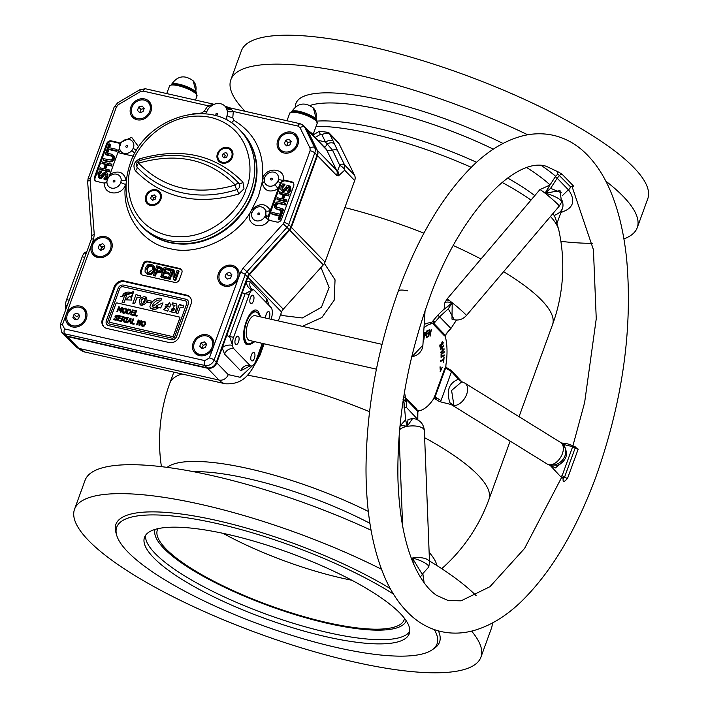 <?xml version="1.0" encoding="UTF-8"?>
<svg xmlns="http://www.w3.org/2000/svg" width="708" height="708" viewBox="0 0 708 708"><rect width="100%" height="100%" fill="white"/><g stroke="black" fill="none" stroke-linecap="round" stroke-linejoin="round"><path stroke-width="1.06" d="M248.968 468.723A145.175 36.126 20 0 1 368.328 511.441A145.175 36.126 -160 0 0 181.806 462.209A145.175 36.126 -160 0 0 167.15 467.369A145.175 36.126 20 0 1 248.968 468.723M429.128 552.346A145.175 36.126 20 0 1 436.889 565.55A145.175 36.126 -160 0 0 429.128 552.346M370.948 133.582A145.175 36.126 20 0 1 471.236 167.318A145.175 36.126 -160 0 0 316.104 126.281A145.175 36.126 20 0 1 370.948 133.582M501.954 182.345A145.175 36.126 20 0 1 531.018 200.072A145.175 36.126 -160 0 0 501.954 182.345M552.948 213.55A139.343 34.674 -160 0 1 555.975 219.861L558.621 229.374A145.175 36.126 -160 0 0 550.452 216.489A145.175 36.126 20 0 1 558.824 230.189A169.805 169.805 0 0 1 552.532 324.671L519.044 416.685M148.999 265.491A95.394 82.243 -44.1 0 0 149.37 266.332M154.256 275.394A95.394 82.243 -44.1 0 0 154.565 275.872M236.41 269.323A54.056 46.604 -44.1 0 0 237.649 269.013A54.056 46.604 135.9 0 1 236.41 269.323M282.342 213.002A54.056 46.604 -44.1 0 0 282.324 211.471A54.056 46.604 135.9 0 1 282.342 213.002M265.916 215.338A30.913 26.647 135.9 0 1 266.606 218.48M302.369 326.344L321.883 317.52L334.167 300.236L335.052 279.837L324.388 263.438M321.45 268.677L329.131 287.528L321.441 307.29L302.316 317.981L282.324 315.538L280.642 314.52M157.928 528.672A131.334 32.674 -160 0 0 157.388 529.858A131.334 32.674 -160 0 0 165.778 548.709A131.334 32.674 -160 0 0 298.758 615.128A131.334 32.674 -160 0 0 404.206 619.695A131.334 32.674 -160 0 0 404.551 618.438M434.261 629.58A170.442 42.409 20 0 1 431.942 649.971A170.442 42.409 20 0 1 286.085 633.527A170.442 42.409 20 0 1 127.714 551.815A170.442 42.409 20 0 1 116.678 535.221A170.442 42.409 20 0 1 210.719 522.159A170.442 42.409 20 0 1 393.427 594.03M116.678 535.221L115.873 532.389A172.194 42.843 20 0 1 207.541 518.495A172.194 42.843 20 0 1 390.285 588.587M400.17 613.402A140.865 35.055 20 0 1 409.259 633.713A140.865 35.055 20 0 1 296.263 628.846A140.865 35.055 20 0 1 153.592 557.665A140.865 35.055 20 0 1 144.503 537.354A140.865 35.055 20 0 1 257.5 542.213A140.865 35.055 20 0 1 400.17 613.402M471.599 631.111A216.232 53.808 20 0 1 480.918 657.174A216.232 53.808 20 0 1 307.476 649.705A216.232 53.808 20 0 1 88.482 540.434A216.232 53.808 20 0 1 74.535 509.264A216.232 53.808 20 0 1 381.515 569.276M74.535 509.264L85.066 480.316A216.232 53.808 20 0 1 371.063 530.204M429.464 560.94A216.232 53.808 20 0 1 476.112 595.649M492.281 623.075A216.232 53.808 20 0 1 491.449 628.235L480.918 657.174M438.394 630.872A172.194 42.843 20 0 1 434.376 648.316L431.942 649.971M623.907 238.897A216.232 53.808 -160 0 0 637.235 227.684L647.776 198.736A216.232 53.808 -160 0 0 633.819 167.566A216.232 53.808 -160 0 0 414.826 58.295A216.232 53.808 -160 0 0 241.384 50.826L230.852 79.765A216.232 53.808 -160 0 0 244.8 110.944A216.232 53.808 -160 0 0 245.154 111.306M560.886 241.348A216.232 53.808 -160 0 0 592.392 243.304M637.235 227.684A216.232 53.808 -160 0 0 623.288 196.505A216.232 53.808 -160 0 0 605.774 181.089M527.726 134.794A216.232 53.808 -160 0 0 230.852 79.765M145.538 535.345A140.865 35.055 -160 0 0 155.123 553.461A140.865 35.055 -160 0 0 293.581 623.367A140.865 35.055 -160 0 0 409.746 631.509M155.061 529.416A133.67 33.258 -160 0 0 163.805 548.328A133.67 33.258 -160 0 0 298.475 615.668A133.67 33.258 -160 0 0 406.268 620.854M369.912 523.309A139.343 34.674 -160 0 0 193.364 471.661M534.797 195.62A139.343 34.674 -160 0 0 507.548 178M476.546 162.3A139.343 34.674 -160 0 0 316.972 121.103M549.948 184.815A139.343 34.674 -160 0 0 526.92 167.699M493.334 149.176A139.343 34.674 -160 0 0 309.998 105.492M555.683 176.31A146.972 36.568 -160 0 0 541.531 165.637M502.999 143.45A146.972 36.568 -160 0 0 364.213 96.589A146.972 36.568 -160 0 0 295.369 106.961M555.019 215.099A139.343 34.674 -160 0 0 562.037 200.453M560.904 212.586L564.311 211.134A146.972 36.568 -160 0 0 568.559 189.859M143.184 227.693A68.685 59.215 -44.1 0 0 252.853 193.727A68.685 59.215 -44.1 0 0 241.853 132.122M264.394 181.425A3.814 1.54 -2.5 0 1 262.057 182.54L258.509 196.089L250.296 212.48C234.879 238.817 196.16 256.137 169.699 248.526C142.149 243.933 120.953 213.073 125.599 184.292L126.051 183.717M126.254 180.752L126.599 177.805M119.749 143.591A3.814 3.292 -44.1 0 0 118.643 143.087L111.961 141.582A3.814 3.292 -44.1 0 0 107.359 144.299L95.138 177.867L94.465 177.177A3.814 3.292 -44.1 0 0 96.545 181.398L103.218 182.912A3.814 3.292 -44.1 0 0 104.766 182.903A3.814 1.336 -173.5 0 0 106.926 182.381M120.856 182.319L121.201 179.797A7.629 6.576 -44.1 0 0 119.546 175.832A7.629 6.576 -44.1 0 0 110.457 175.602A7.629 6.576 -44.1 0 0 106.97 181.39A7.629 6.576 -44.1 0 0 108.581 186.452A7.629 6.576 -44.1 0 0 120.741 182.655A7.629 6.576 -44.1 0 0 120.856 182.319A3.814 1.027 -162.6 0 0 125.599 184.292L125.422 184.797C121.714 196.78 102.748 195.045 104.766 182.903L106.943 181.629M133.254 148.264A7.629 6.576 -44.1 0 0 133.378 147.928A7.629 6.576 -44.1 0 0 132.184 141.104A7.629 6.576 -44.1 0 0 120.847 143.246A7.629 6.576 -44.1 0 0 119.918 149.609A7.629 6.576 -44.1 0 0 121.218 151.724A7.629 6.576 -44.1 0 0 131.847 150.538L133.254 148.264A3.814 0.867 -157.5 0 0 136.679 150.176M277.766 140.299A11.452 9.868 -44.1 0 0 279.554 150.53A11.452 9.868 -44.1 0 0 297.803 144.83A11.452 9.868 -44.1 0 0 296.006 134.6A11.452 9.868 -44.1 0 0 277.766 140.299M279.501 148.415A11.452 9.868 -44.1 0 0 280.793 151.583M295.086 135.485A10.178 8.77 135.9 0 1 296.687 144.582A10.178 8.77 135.9 0 1 280.474 149.645A10.178 8.77 135.9 0 1 278.872 140.556A10.178 8.77 135.9 0 1 295.086 135.485L297.333 137.803A10.178 8.77 135.9 0 1 298.298 139.034M130.821 107.085A11.452 9.868 -44.1 0 0 132.617 117.316A11.452 9.868 -44.1 0 0 150.857 111.616A11.452 9.868 -44.1 0 0 149.061 101.386A11.452 9.868 -44.1 0 0 130.821 107.085M132.564 115.2A11.452 9.868 -44.1 0 0 133.847 118.369M218.445 273.483A11.452 9.868 -44.1 0 0 220.241 283.713A11.452 9.868 -44.1 0 0 238.481 278.014A11.452 9.868 -44.1 0 0 236.684 267.783A11.452 9.868 -44.1 0 0 218.445 273.483M220.188 281.598A11.452 9.868 -44.1 0 0 221.471 284.766M259.615 214.046A0.956 0.823 135.9 0 1 257.942 213.666A0.956 0.823 135.9 0 1 259.615 214.046M91.359 239.224L60.224 324.76A3.814 0.947 -160 0 1 62.463 324.671L66.26 314.255A11.452 9.868 -44.1 0 0 68.056 324.485A11.452 9.868 -44.1 0 0 86.296 318.786A11.452 9.868 -44.1 0 0 84.5 308.555A11.452 9.868 -44.1 0 0 66.26 314.255L91.544 244.8A11.452 9.868 -44.1 0 0 93.341 255.022A11.452 9.868 -44.1 0 0 111.581 249.322A11.452 9.868 -44.1 0 0 109.784 239.1A11.452 9.868 -44.1 0 0 91.544 244.8L93.598 239.136A3.814 0.947 20 0 0 91.359 239.224L91.81 236.206L87.642 181.859L88.084 178.726L114.174 107.023L117.696 102.81L139.918 89.686L145.432 88.766L214.152 104.306M93.279 252.906A11.452 9.868 -44.1 0 0 94.571 256.075M68.003 322.37A11.452 9.868 -44.1 0 0 69.287 325.538M193.16 342.946A11.452 9.868 -44.1 0 0 194.957 353.168A11.452 9.868 -44.1 0 0 213.197 347.469A11.452 9.868 -44.1 0 0 211.409 337.247A11.452 9.868 -44.1 0 0 193.16 342.946M194.904 351.053A11.452 9.868 -44.1 0 0 196.196 354.221M190.01 297.21A8.266 7.124 -44.1 0 0 187.16 295.767L124.82 281.678L124.148 280.988L186.487 295.077A8.266 7.124 -44.1 0 1 189.691 296.847A8.266 7.124 -44.1 0 1 190.983 304.236L179.186 336.654A8.266 7.124 -44.1 0 1 169.212 342.539L106.873 328.45A8.266 7.124 -44.1 0 1 103.678 326.68A8.266 7.124 -44.1 0 1 102.377 319.29L114.174 286.873L114.846 287.572L103.049 319.981A8.266 7.124 -44.1 0 0 104.023 327.007M175.867 303.626L172.637 302.9L171.964 304.741L174.602 305.343L171.106 311.909L174.832 312.75L176.903 307.06L176.681 304.104L175.867 303.626M173.672 310.697C170.893 309.281 171.186 308.484 174.549 308.29L173.672 310.697M176.708 304.121L176.947 307.104L174.876 312.794L169.84 311.246M171.699 338.097L109.359 324.007A2.673 2.301 135.9 0 1 107.908 321.043L119.705 288.625A2.673 2.301 135.9 0 1 122.927 286.731L185.266 300.82A2.673 2.301 135.9 0 1 186.717 303.776L174.92 336.194A2.673 2.301 135.9 0 1 171.699 338.097M107.908 321.043L119.705 288.625M129.927 296.006L125.705 299.82L131.599 300.086L131.113 298.767L133.67 291.51L120.617 296.758L122.528 296.528C122.714 289.705 137.821 291.501 130.343 297.068L129.927 296.006M132.246 293.077L120.67 296.758M133.715 291.554L131.157 298.811L131.653 300.13L125.794 299.82M130.697 309.989L128.068 308.936L130.653 309.936L130.847 312.201L129.157 314.025L126.298 313.803L128.068 308.936M128.113 308.98L126.351 313.812M130.042 310.29L130.245 312.095L129.024 313.502L127.148 313.396M172.283 336.477A0.894 0.77 135.9 0 0 173.363 335.84L179.85 318.016A0.894 0.77 135.9 0 0 179.363 317.025L117.024 302.935A0.894 0.77 135.9 0 0 115.953 303.564L109.466 321.397A0.894 0.77 135.9 0 0 109.944 322.379L172.327 336.521L109.944 322.379M119.519 307.042L118.705 306.856L116.944 311.688M119.015 307.759L119.218 310.732M121.723 308.414L120.316 312.449M122.608 307.741L121.838 307.564L119.687 309.962L121.794 307.52L122.626 307.706L120.856 312.573L120.263 312.432L121.785 308.245L119.546 310.812L119.006 307.617L117.484 311.803L116.891 311.67L118.661 306.812L119.51 307.006L119.687 309.962M133.768 314.927L131.414 314.361L133.777 314.892L133.573 315.449L130.617 314.777L132.387 309.918L135.343 310.582L135.148 311.139L132.777 310.6L132.281 311.954L134.476 312.449L134.272 313.007L132.086 312.511L131.414 314.361M134.467 312.485L132.343 311.971M135.334 310.617L132.431 309.962L130.679 314.786M141.556 320.795L141.025 320.671L139.609 324.388M139.149 320.246L138.299 320.06L136.547 324.884M138.618 320.945L139.14 325.476M138.299 320.06L139.14 320.211L139.573 324.476L140.981 320.627L141.573 320.759L139.803 325.627L139.095 325.468L138.609 320.812L137.078 325.007L136.485 324.875L138.255 320.016M121.688 321.529L121.103 321.397L122.865 316.529L125.148 317.334L125.281 318.52L123.812 319.742L124.705 322.211L124.015 322.051L123.236 319.812L122.387 319.618L121.688 321.529M125.281 312.98L123.528 313.308L122.263 312.299L122.387 310.29L123.643 308.52L125.387 308.201L126.652 309.21L126.528 311.228L125.281 312.98M115.174 320.184L113.793 319.476L114.085 318.68L115.324 319.627L116.643 319.025L115.032 317.122L115.059 316.166L117.112 315.095L118.36 315.724L118.068 316.511L116.962 315.662L115.74 316.237L117.333 319.06L116.537 320.016L115.174 320.184M118.953 318.317L118.28 320.158L120.652 320.697L120.448 321.246L117.493 320.582L119.263 315.715L122.218 316.387L122.015 316.936L119.652 316.405L119.156 317.759L121.342 318.255L121.148 318.804L118.953 318.317M130.237 323.459L130.307 322.007L128.44 321.591L127.528 322.848L126.9 322.706L130.263 318.202L131.042 318.379L130.865 323.6L130.237 323.459M135.998 310.732L136.591 310.865L135.024 315.175L137.148 315.653L136.954 316.211L134.228 315.591L135.998 310.732M132.069 323.273L134.201 323.76L133.998 324.308L131.281 323.698L133.051 318.83L133.644 318.972L132.069 323.273M126.254 322.025L126.661 322.653L124.891 322.255L125.661 321.892L127.068 318.016L126.652 317.388L128.431 317.795L127.661 318.149L126.254 322.025M145.476 324.282L144.228 326.034L142.476 326.361L141.211 325.353L141.334 323.344L142.591 321.574L144.335 321.255L145.6 322.264L145.476 324.282M168.433 309.21L165.097 305.989L169.787 307.051L170.407 305.343L169.61 302.307L163.716 309.644L167.725 311.157L168.433 309.21M165.814 304.36L168.433 304.953L165.814 304.36M168.416 309.246L167.769 311.201L163.76 309.697M169.637 302.325L170.451 305.387L169.832 307.095L165.141 306.033L165.371 308.166M183.735 305.201L183.425 307.175L180.08 307.732L177.974 313.485L176.212 313.051M181.053 304.865L180.859 305.555M146.361 297.192L141.6 305.458L139.972 304.67M179.735 317.237A0.894 0.77 135.9 0 1 179.894 318.06L173.407 335.884A0.894 0.77 135.9 0 1 172.327 336.521M129.953 296.077L130.361 297.05M127.113 294.041L123.953 302.874L122.201 302.44M161.672 298.475L161.052 300.342L152.052 306.9M157.751 306.192L156.875 305.582M162.973 302.953L160.707 308.015L159.38 307.325L150.636 308.414M186.319 301.413A2.673 2.301 -44.1 0 0 185.31 300.865L185.266 300.82M122.927 286.731L185.31 300.865M122.971 286.775A2.673 2.301 -44.1 0 0 119.749 288.678M107.952 321.087A2.673 2.301 -44.1 0 0 108.351 323.45M140.432 295.413L140.122 297.387L136.777 297.935L134.67 303.697L132.909 303.263M137.759 295.041L135.989 294.643L132.847 303.254L134.626 303.652L136.732 297.891L140.078 297.342L140.441 295.36L137.494 295.767L137.759 295.041L137.556 295.758M151.282 301.104L150.671 302.953L147.618 302.228M174.964 305.582L172.026 304.759M171.106 339.716A4.452 3.841 135.9 0 0 176.478 336.548L188.275 304.13A4.452 3.841 135.9 0 0 185.85 299.201L123.511 285.103A4.452 3.841 135.9 0 0 118.148 288.28L106.35 320.689A4.452 3.841 135.9 0 0 108.767 325.627L171.15 339.76L108.767 325.627M187.602 300.174A4.452 3.841 135.9 0 1 188.319 304.174L176.522 336.592A4.452 3.841 135.9 0 1 171.15 339.76M108.811 325.671A4.452 3.841 135.9 0 1 107.067 324.689M124.82 281.678A8.266 7.124 -44.1 0 0 114.846 287.572M212.418 338.504A11.452 9.868 -44.1 0 0 209.294 337.123M85.509 309.821A11.452 9.868 -44.1 0 0 82.385 308.431M110.793 240.357A11.452 9.868 -44.1 0 0 107.669 238.977M110.722 175.425L109.997 174.221L109.023 176.903M108.952 149.565L108.28 148.866L116.165 150.654L116.838 151.353L108.952 149.565L107.669 153.078L106.651 152.848L106.837 152.353M106.651 152.848L105.979 152.158L109.014 143.83L110.023 144.06L108.749 147.583L116.634 149.361L116.165 150.654M108.28 148.866L106.997 152.388L105.979 152.158M110.023 144.06L110.696 144.759L109.598 147.777M116.457 149.866L117.307 150.061L116.634 149.361M113.156 156.946L110.873 155.415L105.253 154.149L105.722 152.857L111.306 154.123L113.687 155.68L113.554 158.504L114.227 159.203L112.448 161.645L109.377 161.964L103.793 160.707L103.12 160.008L103.589 158.725L111.129 159.964L112.537 158.273L112.351 156.096M109.377 161.964L108.705 161.274L103.12 160.008M112.483 156.247L110.873 155.415M113.554 158.504L111.775 160.946L108.705 161.274M113.563 155.424L114.36 156.379L114.227 159.203M114.36 156.379L113.687 155.68M108.988 170.38L109.846 170.575L109.377 171.867L100.465 169.849L99.793 169.159L100.262 167.867L103.757 168.654L105.421 164.088L101.925 163.291L102.395 162.008L111.306 164.017L110.837 165.309L106.439 164.318L104.775 168.885L109.174 169.876L108.705 171.168L99.793 169.159M109.377 171.867L108.705 171.168M105.244 164.583L101.925 163.291M109.846 170.575L109.174 169.876M111.306 164.017L111.979 164.716L111.51 165.999L107.112 165.008L105.625 169.079M107.112 165.008L106.439 164.318M111.51 165.999L110.837 165.309M111.121 164.522L111.979 164.716M106.244 174.221L104.209 175.035L103.536 174.336L101.076 177.504L99.209 177.779L97.846 173.832L99.518 171L101.456 171.982M106.041 174.159L105.368 173.46L103.536 174.336M98.899 173.964L100.925 171.424L101.598 172.115L99.571 174.655L98.899 173.964L99.58 176.336L101.465 175.398L102.678 173.469L105.678 172.009L107.262 173.345L107.138 176.142L105.253 179.274L103.802 178.938L104.474 179.637L105.926 179.965L105.253 179.274M107.935 174.044L106.82 172.655L107.935 174.044L107.811 176.841L105.926 179.965M103.802 178.938L106.076 176.026L105.368 173.46M107.138 176.142L107.811 176.841M107.359 144.299L106.687 143.6L94.465 177.177M95.138 177.867A3.814 3.292 -44.1 0 0 95.43 180.903M104.209 175.035L101.748 178.195L99.881 178.469L98.58 177.531M99.571 174.655L99.447 176.301M111.545 156.114L105.926 154.848L106.112 154.344M117.307 150.061L116.838 151.353M111.961 141.582L111.289 140.883L117.971 142.397A3.814 3.292 -44.1 0 1 119.271 143.043L131.67 137.352L138.733 147.007M120.272 145.485L119.271 143.043A3.814 0.504 32.8 0 0 120.59 143.671M127.537 146.6A0.956 0.823 135.9 0 1 125.865 146.229A0.956 0.823 135.9 0 1 127.537 146.6M134.874 153.264L131.847 150.538M119.572 147.91L117.873 152.592A3.814 1.797 160.6 0 0 120.174 150.229M133.352 156.194L117.873 152.592L109.997 174.221C118.634 169.947 124.006 172.044 126.112 180.513A3.814 1.54 177.5 0 1 121.201 179.797M114.9 181.337A0.956 0.823 135.9 0 1 113.227 180.956A0.956 0.823 135.9 0 1 114.9 181.337M265.942 215.25L265.562 210.665A7.629 6.576 -44.1 0 0 264.261 208.55A7.629 6.576 -44.1 0 0 253.632 209.736L252.225 212.011A7.629 6.576 -44.1 0 0 253.296 219.17A7.629 6.576 -44.1 0 0 264.668 216.967L265.942 215.25A3.814 0.867 -165.1 0 0 268.164 216.312L268.96 219.905A3.814 3.292 -44.1 0 0 270.244 220.542L276.925 222.055A3.814 3.292 -44.1 0 0 281.527 219.33L293.661 185.992A3.814 3.292 -44.1 0 0 293.059 182.584A3.814 3.292 -44.1 0 0 291.581 181.761L284.908 180.257A3.814 3.292 -44.1 0 0 283.395 180.257A3.814 1.319 7.1 0 1 278.501 178.956A7.629 6.576 -44.1 0 1 275.023 184.664L278.244 181.443L278.501 178.956A7.629 6.576 -44.1 0 0 276.899 173.823A7.629 6.576 -44.1 0 0 270.058 172.425A7.629 6.576 -44.1 0 0 264.624 177.956L264.279 180.478A7.629 6.576 -44.1 0 0 265.934 184.434A7.629 6.576 -44.1 0 0 275.023 184.664L278.173 188.824L280.306 182.974L280.979 183.664L268.836 217.011A3.814 3.292 -44.1 0 0 269.129 220.046M264.403 178.823A3.814 1.027 17.4 0 1 262.571 178.761C265.827 166.336 285.572 167.752 283.395 180.257L280.306 182.974A3.814 1.027 25.1 0 1 278.244 181.443M272.005 212.4L279.89 214.179L281.173 210.665L282.191 210.895L279.156 219.214L278.147 218.984L279.421 215.471L271.536 213.683L272.005 212.4M282.005 211.391L282.864 211.586L279.828 219.914L278.819 219.684L278.996 219.179M278.819 219.684L278.147 218.984M279.244 215.975L272.208 214.382L271.536 213.683M284.864 203.541L285.722 203.736L285.05 203.037L284.581 204.329L277.04 203.09L275.633 204.78L275.686 206.798L282.917 208.904L282.448 210.188L276.863 208.931L274.483 207.373L274.615 204.55L276.394 202.107L279.465 201.78L285.05 203.037M285.722 203.736L285.253 205.019L279.669 203.762L278.996 203.063M285.253 205.019L284.581 204.329M279.669 203.762L277.713 203.789L276.306 205.47L276.359 207.497M276.306 205.47L275.633 204.78M282.917 208.904L283.589 209.595L283.12 210.887L282.448 210.188M283.12 210.887L277.536 209.621L276.863 208.931M283.218 194.665L279.669 193.868L279.855 193.364M279.669 193.868L278.996 193.169L279.465 191.886L288.377 193.895L287.908 195.187L284.412 194.399L282.749 198.966L286.244 199.753L285.775 201.045L276.863 199.037L277.332 197.744L281.731 198.736L283.395 194.169L278.996 193.169M288.191 194.399L289.05 194.594L288.377 193.895M289.05 194.594L288.581 195.877L285.085 195.089L283.598 199.16M285.085 195.089L284.412 194.399M276.863 199.037L277.536 199.727L286.448 201.745L285.775 201.045M286.244 199.753L286.917 200.453L286.448 201.745M289.395 187.443L287.377 188.355L286.165 190.275L283.165 191.735L280.908 189.7L281.032 186.903L282.917 183.779L285.05 184.806L282.766 187.726L282.598 189.532M282.766 187.726L282.094 187.027L282.802 189.594L284.634 188.709L287.094 185.549L288.961 185.275L290.324 189.213L288.652 192.054L287.209 191.726L289.271 189.089L288.59 186.708L286.705 187.655L285.492 189.585L282.492 191.045M282.182 189.257L282.802 189.594M290.271 186.222L290.997 189.912L289.324 192.753L288.652 192.054M290.997 189.912L290.324 189.213M287.377 188.355L286.705 187.655M289.262 187.408L288.59 186.708M286.165 190.275L285.492 189.585M281.731 190.718L280.908 189.7M284.368 184.107L282.094 187.027M283.89 184.54L285.05 184.806M283.165 191.735L281.58 190.399M293.369 182.956A3.814 3.292 -44.1 0 0 292.254 182.46L291.581 181.761M292.254 182.46L285.581 180.947A3.814 3.292 -44.1 0 0 280.979 183.664M289.324 192.753L287.882 192.426L288.36 191.992M277.536 209.621L275.155 208.064M268.925 219.887L268.96 219.905C262.402 231.428 244.703 224.383 250.296 212.48A3.814 0.867 -157.5 0 0 251.959 212.754M268.836 217.011L268.164 216.312L278.173 188.824C269.536 193.107 264.164 191.01 262.057 182.54L262.571 178.761C264.429 152.486 254.827 132.989 233.764 120.272L232.79 117.67L233.313 111.457A5.089 2.168 -7.3 0 1 227.392 111.298L226.312 107.979A5.089 3.974 155.4 0 0 231.224 109.209L233.313 111.457L298.015 126.086A3.814 1.681 -77.3 0 1 300.201 123.75L230.286 107.952A3.814 1.681 -77.3 0 0 229.454 108.182A5.089 4.39 -41.2 0 1 225.728 106.97L224.976 106.182A11.452 9.868 135.9 0 1 226.312 107.979L225.728 106.97M253.499 209.895L252.411 209.064C259.889 202.762 265.854 203.223 270.297 210.462A3.814 1.797 -19.4 0 1 265.562 210.665A7.629 6.576 -44.1 0 1 264.668 216.967A3.814 0.522 -147.7 0 0 268.96 219.905M272.253 179.319A0.956 0.823 135.9 0 1 270.58 178.938A0.956 0.823 135.9 0 1 272.253 179.319M237.693 269.049A11.452 9.868 -44.1 0 0 234.569 267.659M225.073 106.288L231.224 109.209M66.871 336.079L64.623 333.769A7.629 6.576 135.9 0 1 61.667 332.132L63.915 334.441A7.629 6.576 -44.1 0 0 66.871 336.079L207.125 367.788A7.629 6.576 -44.1 0 0 216.338 362.354L247.473 276.81A7.629 6.576 135.9 0 1 249.163 274.023L289.245 229.675A7.629 6.576 -44.1 0 0 290.944 226.879L317.042 155.185A7.629 6.576 -44.1 0 0 316.865 149.831L306.847 129.422A7.629 6.576 -44.1 0 0 305.821 127.953L303.573 125.635A7.629 6.576 135.9 0 1 304.608 127.104L306.847 129.422M107.112 142.751L106.775 143.689M94.553 177.266L94.252 178.08M172.602 272.589L170.124 279.394L168.885 279.111L169.07 278.607M168.885 279.111L168.212 278.412L171.584 269.155L173.416 269.571L174.442 277.74L177.106 270.403L178.345 270.686L174.973 279.943L173.513 279.616L172.363 270.713L169.451 278.695L168.212 278.412M173.416 269.571L174.088 270.261L174.876 276.536M170.124 279.394L169.451 278.695M174.973 279.943L175.655 280.642L173.513 279.616M178.345 270.686L179.018 271.376L175.655 280.642M169.938 269.323L170.796 269.518L170.407 270.571L165.672 269.5L164.999 268.81L164.061 271.385L168.46 272.385L168.07 273.438L163.681 272.438L162.398 275.961L167.132 277.032L166.752 278.085L160.778 276.731L164.141 267.474L170.124 268.828L169.734 269.881L164.999 268.81M170.407 270.571L169.734 269.881M168.07 273.438L168.743 274.129L169.132 273.076L168.46 272.385M166.946 277.527L167.805 277.722L167.132 277.032M170.796 269.518L170.124 268.828M160.778 276.731L161.451 277.43L167.424 278.784L166.752 278.085M161.875 270.014L162.548 270.704L160.946 272.589L156.601 272.651L155.362 276.049L153.45 275.076L156.813 265.819L161.548 267.518L161.875 270.014L160.273 271.899L155.928 271.961L154.689 275.359M156.601 272.651L155.928 271.961M155.362 276.049L154.123 275.775L154.3 275.27M154.123 275.775L153.45 275.076M157.698 272.899L157.026 272.208M160.946 272.589L160.273 271.899M157.167 271.093L158.344 267.845L161.017 268.836M158.742 267.394L160.335 268.146L160.512 269.73L159.459 271.014L156.309 270.907L157.672 267.155L159.415 268.084M161.99 267.978L161.415 267.385L162.221 268.208L162.548 270.704M179.328 279.678L181.85 272.73A3.814 3.292 -44.1 0 0 181.257 269.323A3.814 3.292 -44.1 0 0 179.779 268.5L147.715 261.252A3.814 3.292 -44.1 0 0 143.113 263.969L140.582 270.916A3.814 3.292 -44.1 0 0 142.662 275.147L174.726 282.395A3.814 3.292 -44.1 0 0 179.328 279.678M145.052 272.058L145.211 268.208L147.671 264.863L151.202 264.296L153.22 265.367L153.831 266.261L153.663 270.12L151.211 273.447L147.662 274.023L145.052 272.058M147.184 272.624L147.237 269.208L149.043 266.544L152.397 266.403M146.565 268.518L148.37 265.845L150.831 265.35L152.574 266.792L152.309 269.81L148.052 272.969L146.565 268.518L147.237 269.208M148.37 265.845L149.043 266.544M153.831 266.261L154.503 266.951L154.335 270.81L151.884 274.146L148.335 274.722L147.662 274.023M151.884 274.146L151.211 273.447M154.335 270.81L153.663 270.12M153.22 265.367L154.503 266.951M148.335 274.722L145.724 272.748M181.558 269.695A3.814 3.292 -44.1 0 0 180.452 269.199L148.388 261.951A3.814 3.292 -44.1 0 0 143.786 264.668L141.255 271.615A3.814 3.292 -44.1 0 0 141.547 274.642M167.805 277.722L167.424 278.784M165.672 269.5L164.92 271.58M168.743 274.129L164.353 273.138L163.256 276.155M141.255 271.615L140.582 270.916M150.069 102.651A11.452 9.868 -44.1 0 0 146.945 101.262M286.607 145.892L284.386 143.609L285.607 140.264L287.846 142.582L291.156 141.565M285.607 140.264L288.997 139.228L291.174 141.52L289.953 144.866L286.563 145.91L284.386 143.609M287.846 142.582L286.643 145.883M283.917 152.972A10.178 8.77 135.9 0 1 282.713 151.963L280.474 149.645M297.015 135.865A11.452 9.868 -44.1 0 0 293.891 134.476M111.289 140.883A3.814 3.292 -44.1 0 0 106.687 143.6M124.148 280.988A8.266 7.124 -44.1 0 0 114.174 286.873M224.976 106.182A11.452 9.868 135.9 0 0 212.807 104.926L209.656 107.289A11.452 9.868 -44.1 0 0 207.046 111.121A7.629 6.576 135.9 0 1 205.134 113.846M227.401 120.555A7.629 6.576 135.9 0 1 227.029 115.643A11.452 9.868 -44.1 0 0 227.392 111.298M212.081 105.342A5.089 0.903 72.5 0 1 211.719 104.802L213.135 104.757M209.789 107.439L207.948 105.731L211.719 104.802M217.595 114.342A0.956 0.823 135.9 0 1 215.922 113.961A0.956 0.823 135.9 0 1 217.595 114.342M83.588 309.44A10.178 8.77 135.9 0 1 85.181 318.538A10.178 8.77 135.9 0 1 68.968 323.6A10.178 8.77 135.9 0 1 67.375 314.511A10.178 8.77 135.9 0 1 83.588 309.44L85.827 311.759A10.178 8.77 135.9 0 1 86.801 312.989M77.491 313.175L79.668 315.476L78.455 318.821L75.066 319.866L72.889 317.565L74.101 314.219L77.491 313.175M74.101 314.219L76.349 316.538L79.659 315.52M72.411 326.919A10.178 8.77 135.9 0 1 71.216 325.919L68.968 323.6M72.889 317.565L75.101 319.848M108.873 239.985A10.178 8.77 135.9 0 1 110.466 249.074A10.178 8.77 135.9 0 1 94.252 254.137A10.178 8.77 135.9 0 1 92.651 245.048A10.178 8.77 135.9 0 1 108.873 239.985L111.112 242.295A10.178 8.77 135.9 0 1 112.076 243.525M100.386 250.393L98.164 248.101L99.385 244.764L101.625 247.074L104.934 246.057M99.385 244.764L102.775 243.72L104.952 246.021L103.731 249.358L100.341 250.402L98.164 248.101M101.625 247.074L100.43 250.375M97.695 257.464A10.178 8.77 135.9 0 1 96.492 256.455L94.252 254.137M235.773 268.668A10.178 8.77 135.9 0 1 237.366 277.757A10.178 8.77 135.9 0 1 221.153 282.828A10.178 8.77 135.9 0 1 219.56 273.731A10.178 8.77 135.9 0 1 235.773 268.668L238.012 270.987A10.178 8.77 135.9 0 1 238.985 272.217M224.595 286.147A10.178 8.77 135.9 0 1 223.401 285.147L221.153 282.828M229.684 272.403L231.852 274.704L230.64 278.049L227.25 279.094L225.073 276.793L226.286 273.447L229.684 272.403M226.286 273.447L228.534 275.766L231.843 274.748M227.286 279.076L225.073 276.793M148.149 102.271A10.178 8.77 135.9 0 1 149.742 111.36A10.178 8.77 135.9 0 1 133.529 116.431A10.178 8.77 135.9 0 1 131.936 107.333A10.178 8.77 135.9 0 1 148.149 102.271L150.388 104.589A10.178 8.77 135.9 0 1 151.362 105.819M136.971 119.749A10.178 8.77 135.9 0 1 135.777 118.74L133.529 116.431M142.051 106.005L144.228 108.306L143.016 111.652L139.626 112.696L137.449 110.395L138.662 107.05L142.051 106.005M138.662 107.05L140.91 109.368L144.22 108.351M139.662 112.678L137.449 110.395M140.91 109.368L139.706 112.669M160.663 307.971L163.008 302.874L156.822 305.546L157.76 306.183C147.565 311.219 154.415 298.024 161.008 300.298L161.681 298.44L160.079 298.077C154.636 298.776 151.238 301.696 149.866 306.829C152.087 310.06 155.247 310.201 159.335 307.272L160.663 307.971M144.99 322.547L144.14 321.804L142.91 322.078L141.989 323.485L142.68 325.804L144.83 324.131L144.99 322.547M291.723 111.607A13.302 3.31 20 0 1 299.493 111.422A13.302 3.31 20 0 1 315.83 118.891A13.302 3.31 20 0 1 316.715 120.705L313.396 108.023C304.9 101.74 297.67 102.943 291.714 111.643M249.074 344.274A16.85 7.443 -77.3 0 1 247.561 344.274L246.18 343.451C239.109 338.265 248.658 307.856 254.986 311.396A16.85 7.443 -77.3 0 1 256.358 312.051M255.146 341.752L246.384 344.584C237.808 336.99 250.482 302.174 258.393 311.591L260.756 316.936M195.603 91.713A13.302 3.31 20 0 1 196.497 93.527L193.169 80.845A13.355 11.514 135.9 0 1 195.603 91.713A13.302 3.31 20 0 0 179.266 84.243A13.302 3.31 20 0 0 171.504 84.429M313.113 135.485A15.01 3.735 -160 0 0 309.015 131.254M140.494 273.155A1.912 1.646 135.9 0 1 141.122 272.067M265.704 318.06A4.328 1.912 -77.3 0 1 266.243 314.237A4.328 1.912 -77.3 0 1 268.721 311.591A4.328 1.912 -77.3 0 1 269.288 317.379A4.328 1.912 -77.3 0 1 268.651 318.724M254.393 358.31A4.328 1.912 -77.3 0 1 251.915 360.956A4.328 1.912 -77.3 0 1 251.34 355.159A4.328 1.912 -77.3 0 1 253.818 352.522A4.328 1.912 -77.3 0 1 254.393 358.31M253.429 301.015A4.328 1.912 -77.3 0 1 250.951 303.652A4.328 1.912 -77.3 0 1 250.384 297.864A4.328 1.912 -77.3 0 1 252.862 295.218A4.328 1.912 -77.3 0 1 253.429 301.015M238.534 341.937A4.328 1.912 -77.3 0 1 236.056 344.584A4.328 1.912 -77.3 0 1 235.481 338.796A4.328 1.912 -77.3 0 1 237.968 336.15A4.328 1.912 -77.3 0 1 238.534 341.937M211.409 337.893A4.328 1.912 102.7 0 0 212.4 339.238L212.904 339.353M271.022 319.264L271.182 318.821A8.903 3.929 102.7 0 0 270.996 307.476L254.402 290.351A7.629 3.372 102.7 0 0 253.553 289.846A7.629 3.372 102.7 0 0 252.535 289.953A7.629 3.372 102.7 0 0 249.181 294.519L233.587 337.353A8.903 3.929 102.7 0 0 232.507 345.336A8.903 3.929 102.7 0 0 233.782 348.69L249.924 365.363A8.903 3.929 102.7 0 0 250.915 365.947A8.903 3.929 102.7 0 0 256.013 360.505L262.252 343.362M233.782 348.69A7.629 6.576 -44.1 0 0 224.569 354.133L222.215 347.902A7.629 4.275 173.3 0 1 232.507 345.336L229.578 336.442A7.629 1.903 20 0 1 226.684 335.61L246.526 281.094L250.251 281.89L266.845 299.024L269.252 305.679M64.145 334.672A7.629 6.576 -44.1 0 0 64.366 334.911A7.629 6.576 -44.1 0 0 67.313 336.539L207.577 368.249A7.629 6.576 -44.1 0 0 216.781 362.815L226.684 335.61M278.315 320.91L281.554 311.998L247.915 277.279L246.526 281.094A7.629 6.558 68.5 0 0 252.535 289.953L245.172 293.608A7.629 1.903 20 0 1 242.278 292.776M339.017 143.6A7.629 6.576 -44.1 0 0 337.99 142.131L328.565 132.405A7.629 6.576 135.9 0 1 329.601 133.874L339.017 143.6L354.531 175.203A7.629 6.576 -44.1 0 1 354.699 180.549L325.025 262.075A7.629 6.576 -44.1 0 1 323.335 264.863L283.253 309.21A7.629 6.576 135.9 0 0 281.554 311.998M315.087 137.52L320.352 134.405L321.928 134.759A6.363 3.106 -26.1 0 1 329.601 133.874L333.149 141.104A6.363 3.106 153.9 0 0 325.476 141.989L332.53 150.167L339.751 165.371A6.363 3.46 31.3 0 1 344.672 170.203L338.53 175.788L336.769 175.557L317.485 155.654A7.629 6.576 -44.1 0 0 317.317 150.3L307.299 129.883A7.629 6.576 -44.1 0 0 306.272 128.413A7.629 6.576 -44.1 0 0 306.033 128.192M338.53 175.788A6.363 5.682 -89.9 0 0 337.583 170.814L336.769 175.557A7.629 6.576 -44.1 0 0 336.601 170.203L317.317 150.3M339.619 164.601A6.363 3.106 -26.1 0 1 344.575 164.92L344.672 170.203L354.699 180.549M339.751 165.371L337.583 170.814A7.629 3.726 -26.1 0 1 336.601 170.203L326.583 149.795A7.629 6.576 -44.1 0 0 325.556 148.326L306.272 128.413M324.379 147.114A7.629 3.372 -77.3 0 0 327.291 143.795A6.363 3.823 -24.6 0 1 334.512 143.972L337.486 150.485A6.363 3.106 153.9 0 0 332.53 150.167A7.629 3.726 -26.1 0 1 326.583 149.795L307.299 129.883M317.485 155.654L291.395 227.348A7.629 6.576 135.9 0 1 289.696 230.135L249.614 274.483L283.253 309.21M247.915 277.279A7.629 6.576 135.9 0 1 249.614 274.483M206.001 344.38L206.462 344.486M255.331 362.107L259.615 353.805L260.004 355.177C250.791 371.505 245.862 384.727 225.356 383.789A57.242 25.267 102.7 0 1 219.011 380.054L78.756 348.354L67.313 336.539M86.58 252.349A7.629 6.558 68.5 0 1 85.562 252.207A7.629 3.372 -77.3 0 1 86.58 252.101L86.668 252.128M69.172 300.183L66.614 299.608L82.199 256.774A7.629 3.372 -77.3 0 1 85.562 252.207L85.703 254.756M65.871 309.246A8.903 3.929 -77.3 0 1 65.534 307.591A7.629 4.275 173.3 0 1 66.384 307.83M66.614 299.608A8.903 3.929 -77.3 0 0 65.534 307.591L67.968 303.493M94.385 179.425L95.005 177.726M107.218 144.149L108.129 141.653M376.417 369.16L249.579 340.495A12.717 5.62 -77.3 0 1 248.172 339.663A12.717 5.62 -77.3 0 1 247.358 325.122A12.717 5.62 -77.3 0 1 255.19 315.68L382.019 344.353M254.137 341.522A16.532 7.301 -77.3 0 1 248.738 344.212A16.532 7.301 -77.3 0 1 246.906 343.141A16.532 7.301 -77.3 0 1 245.844 324.237A16.532 7.301 -77.3 0 1 256.031 311.962A16.532 7.301 -77.3 0 1 257.862 313.033A16.532 7.301 -77.3 0 1 259.739 316.706M252.402 193.266A68.685 59.215 -44.1 0 0 241.623 131.883L239.835 130.033A68.685 59.215 135.9 0 1 250.605 191.408A68.685 59.215 135.9 0 1 141.157 225.613L142.954 227.463A68.685 59.215 -44.1 0 0 252.402 193.266M232.472 156.99A8.585 7.399 135.9 0 1 218.79 161.265A8.585 7.399 135.9 0 1 217.445 153.592A8.585 7.399 135.9 0 1 231.127 149.317A8.585 7.399 135.9 0 1 232.472 156.99M219.126 160.203A8.585 7.399 -44.1 0 0 219.923 162.194M160.858 199.275A8.585 7.399 135.9 0 1 147.175 203.55A8.585 7.399 135.9 0 1 145.83 195.877A8.585 7.399 135.9 0 1 159.512 191.602A8.585 7.399 135.9 0 1 160.858 199.275M147.512 202.488A8.585 7.399 -44.1 0 0 148.308 204.47M235.091 185.098L235.153 184.93C209.683 159.327 177.549 152.061 138.724 163.132L138.671 163.3C164.132 188.912 196.275 196.178 235.091 185.098A3.814 0.956 72 0 0 236.844 189.576A3.867 3.336 -44.1 0 0 239.578 186.93A3.867 3.336 -44.1 0 0 239.039 183.54A3.814 1.929 137.8 0 0 235.153 184.93M160.397 192.762A8.585 7.399 -44.1 0 0 158.442 191.903M232.012 150.477A8.585 7.399 -44.1 0 0 230.056 149.618M230.445 149.981A7.629 6.576 135.9 0 1 231.64 156.804A7.629 6.576 135.9 0 1 219.48 160.601A7.629 6.576 135.9 0 1 218.276 153.778A7.629 6.576 135.9 0 1 230.445 149.981L232.463 152.061A7.629 6.576 135.9 0 1 232.808 152.468M223.224 153.45L225.932 152.618L227.675 154.459L226.702 157.132L223.985 157.964L222.25 156.123L223.224 153.45L225.241 155.539L224.401 157.84M224.02 157.955L222.25 156.123M221.887 163.052A7.629 6.576 135.9 0 1 221.498 162.681L219.48 160.601M158.822 192.266A7.629 6.576 135.9 0 1 160.026 199.081A7.629 6.576 135.9 0 1 147.866 202.886A7.629 6.576 135.9 0 1 146.662 196.063A7.629 6.576 135.9 0 1 158.822 192.266L160.84 194.346A7.629 6.576 135.9 0 1 161.194 194.744M150.264 205.329A7.629 6.576 135.9 0 1 149.884 204.966L147.866 202.886M154.317 194.904L156.061 196.744L155.087 199.417L152.37 200.249L150.627 198.408L151.601 195.735L154.317 194.904M151.601 195.735L153.618 197.815L155.919 197.107M152.406 200.24L150.627 198.408M153.618 197.815L152.786 200.125M210.488 338.132A10.178 8.77 135.9 0 1 212.09 347.221A10.178 8.77 135.9 0 1 195.877 352.283A10.178 8.77 135.9 0 1 194.275 343.194A10.178 8.77 135.9 0 1 210.488 338.132L212.736 340.442A10.178 8.77 135.9 0 1 213.701 341.672M199.789 346.247L201.01 342.911L204.4 341.867L206.577 344.168L205.355 347.504L201.966 348.548L199.789 346.247L202.01 348.54M201.01 342.911L203.249 345.221L206.559 344.203M203.249 345.221L202.046 348.522M199.32 355.611A10.178 8.77 135.9 0 1 198.116 354.602L195.877 352.283M123.909 302.829L127.121 294.015L125.351 293.608L122.139 302.431L123.909 302.829M141.556 305.413C147.556 303.396 148.627 300.396 144.751 296.431C138.75 298.334 137.679 301.334 141.556 305.413M144.043 298.218C145.919 300.537 145.29 302.325 142.158 303.59C140.29 301.325 140.919 299.537 144.043 298.218M180.797 305.564L181.062 304.829L179.292 304.431L176.159 313.042L177.929 313.44L180.036 307.679L183.381 307.13L183.744 305.148L180.797 305.564M147.565 302.21L150.627 302.909L151.291 301.077L148.229 300.378L147.565 302.21M142.202 303.644C140.334 301.378 140.963 299.581 144.087 298.272L144.83 298.661M130.484 318.927L130.378 321.467L128.865 321.122L130.484 318.927M131.042 318.414L130.307 318.255L126.971 322.724M130.299 322.043L130.29 323.476M116.422 318.184L116.687 319.069L115.369 319.671L114.13 318.724L113.838 319.512M117.183 317.857L115.785 316.281M117.006 315.715L118.068 316.547M118.404 315.777L117.156 315.149L115.103 316.211L115.678 317.777M125.236 308.803L126.086 309.546L125.927 311.122L123.776 312.803L123.165 312.467M126.697 309.254L125.431 308.245L123.688 308.573L122.431 310.334L122.617 312.839M123.918 317.405L124.661 318.458L124.112 319.175L122.643 319.078M125.192 317.379L122.918 316.582L121.157 321.405M123.245 319.848L124.042 322.06M134.193 323.795L132.131 323.291M133.626 318.998L133.095 318.883L131.334 323.706M136.573 310.901L136.042 310.777L134.281 315.609M137.14 315.688L135.078 315.184M171.787 310.042L174.531 308.325M144.184 321.857L145.034 322.6L144.874 324.175L142.724 325.857L142.113 325.521M145.644 322.308L144.379 321.299L142.635 321.627L141.379 323.388L141.565 325.892M128.936 309.732L128.458 309.626L127.095 313.379L128.98 313.458L130.201 312.051L130.068 310.308L128.936 309.732M125.882 311.077L126.042 309.493L125.192 308.75L123.962 309.024L123.042 310.431L123.732 312.75L125.882 311.077M123.873 317.361L123.263 317.219L122.59 319.069L124.068 319.131L124.617 318.414L123.873 317.361M574.754 446.89L578.197 449.111L567.542 478.378C564.01 482.44 562.568 482.352 563.214 478.121M563.754 461.218L555.276 467.979L549.682 464.802A12.717 7.912 -58.2 0 0 562.373 453.731A12.717 7.912 -58.2 0 0 560.559 442.403L464.82 383.099A12.717 7.912 121.8 0 1 466.625 394.427A12.717 7.912 121.8 0 1 453.925 405.489L449.881 402.693C446.129 390.798 448.969 382.984 458.412 379.249L461.563 381.692M429.517 562.17L428.756 567.019A12.717 3.168 20 0 0 427.933 565.188A12.717 3.168 -160 0 0 412.348 558.046L412.348 558.046A12.717 5.106 -2.2 0 1 428.694 560.479A12.717 5.106 -2.2 0 1 429.517 562.17L424.366 430.526A12.717 5.106 177.8 0 0 423.543 428.827A12.717 5.106 177.8 0 0 407.197 426.384L408.038 419.472L413.215 418.393M405.666 419.915L407.153 426.393L405.613 419.977M452.784 404.932L451.952 404.587M560.055 190.629L545.133 193.231A12.717 3.168 -160 0 1 560.718 200.373A12.717 3.168 20 0 1 561.541 202.205L559.285 206.081A12.717 0.726 -139.7 0 0 558.196 204.683A12.717 0.726 -139.7 0 0 545.125 193.24L550.594 188.328L561.223 192.709M446.35 307.449L452.173 302.697A12.717 0.726 40.3 0 1 465.28 314.166A12.717 0.726 40.3 0 1 466.368 315.564C462.342 319.83 457.545 321.034 451.987 319.166L452.208 302.723L446.58 307.484M411.746 356.646A12.717 12.284 3.6 0 0 422.897 345.239L425.057 310.803M562.267 443.668L563.807 444.536L564.648 446.474M403.781 399.87L405.764 420.924M399.94 426.322A12.717 3.168 -160 0 1 407.135 426.384L407.135 426.384A12.717 5.106 177.8 0 0 399.613 429.774M411.64 559.037L412.295 558.046A12.717 5.106 177.8 0 0 411.339 558.24M548.868 186.965L545.098 193.213L548.673 186.965M549.762 185.133L539.885 189.62A12.717 0.726 40.3 0 1 545.08 193.204L545.08 193.204M448.058 300.511A12.717 0.726 40.3 0 1 446.969 299.103L446.969 299.103A12.717 0.726 40.3 0 1 452.164 302.688M454.315 319.839L448.306 308.847L452.208 302.723M443.332 360.213L440.571 361.292M443.996 357.089L443.279 362.231M443.518 359.354L440.633 360.558L440.571 361.372L443.456 360.168L443.677 362.142L444.111 357.044L443.518 359.354M423.986 327.795A44.515 19.656 -77.3 0 1 432.331 323.636L429.703 322.83A44.515 19.656 102.7 0 0 424.198 324.503M403.702 396.967L405.534 397.268A44.515 19.656 -77.3 0 1 404.516 392.002M446.075 334.176L445.447 337.167A44.515 19.656 -77.3 0 1 445.907 365.018L445.898 366.496L444.279 369.895A2.54 0.637 20 0 0 444.801 370.293L445.642 367.974L451.536 371.629L458.412 379.249M443.491 356.106A44.515 19.656 102.7 0 0 443.544 355.292M443.659 352.673A44.515 19.656 102.7 0 0 443.677 351.885M444.544 334.503L443.801 334.105A2.54 1 139.1 0 1 443.261 334.557M445.093 335.07L433.88 323.494L439.597 316.75L450.81 328.326L446.075 333.911M443.801 334.105L443.757 333.247M570.338 187.487L570.736 187.027L557.86 174.009L555.337 176.717L557.169 178.221L550.594 188.328M561.701 477.298L524.575 548.435L489.954 586.702L461.085 600.827L448.208 600.561L436.801 595.49C429.402 590.649 422.508 581.941 416.127 569.356C405.339 547.355 399.285 517.495 397.958 479.785C396.79 421.278 406.843 362.036 428.136 302.068C458.598 213.179 516.017 155.955 546.372 166.336L559.063 172.318L562.453 174.593L573.79 186.301L572.268 186.142M573.79 186.301A2.54 2.177 143.9 0 0 570.736 187.027L568.382 189.797L557.169 178.221L559.524 175.451A2.54 2.195 127.7 0 1 562.453 174.593M567.542 478.378A2.54 0.743 23.3 0 1 564.568 477.112L575.108 448.164L574.524 446.783L572.506 445.536L572.683 446.668L563.807 444.536M563.586 477.927L563.329 478.838L562.683 477.909L564.568 477.112L562.152 475.608L560.63 476.634L549.629 464.793A12.717 7.912 121.8 0 1 547.169 464.032L450.607 404.18M453.89 405.489L453.89 405.489A12.717 7.912 121.8 0 1 451.421 404.728M464.82 383.099L461.828 381.745L451.589 390.462L453.916 405.489M424.366 430.526C423.534 423.543 419.649 419.481 412.72 418.348L407.162 426.393M413.711 564.4L412.348 558.037L422.18 574.188M422.764 573.905L420.295 577.002M412.295 558.046L411.95 559.842M405.534 397.268L405.711 401.339L403.817 399.569L404.162 407.64M405.596 398.684L406.383 398.507L416.702 409.153L417.87 411.348L417.782 419.879M417.773 419.472L406.551 407.551L406.233 399.445L405.711 401.339M417.525 413.543L417.446 411.021L416.552 410.1A2.54 2.195 135.9 0 1 416.702 409.153M403.817 399.569L403.879 400.427M403.826 401.082A2.54 1.797 -29.4 0 0 403.693 401.055L402.958 399.117M403.348 399.277A2.54 1.62 153.9 0 1 403.781 399.746M417.561 412.083L418.64 410.799A44.515 19.656 -77.3 0 0 433.597 398.861L434.57 398.144L433.685 398.002M445.447 366.948L451.359 370.496L451.536 371.629L441.004 400.569L435.11 396.914A2.54 0.637 20 0 1 434.588 396.515L434.367 398.17L436.172 398.648L434.199 398.25M446.244 367.328L447.27 368.151L445.642 367.974M444.801 370.293L435.11 396.914L436.172 398.648M560.559 442.403L563.002 444.367A12.717 10.965 -44.1 0 1 564.993 455.731A12.717 10.965 135.9 0 1 549.682 464.802L557.957 465.262M549.656 464.793L550.753 465.722M562.152 475.608L572.683 446.668L575.108 448.164A2.54 0.513 -163.2 0 0 578.197 449.111M439.827 345.097L439.907 346.938L440.447 347.725L441.208 347.194L442.137 342.707L442.845 342.964L442.766 344.814L443.19 342.406L441.951 342.106L441.004 346.619L440.252 346.362L440.349 344.353L439.827 345.097M441.066 354.336L441.057 357.345L444.146 355.628L444.146 354.85L441.429 356.602L441.164 355.761L441.438 354.531L444.155 352.31L444.155 351.531L441.066 354.336M440.004 366.886L440.385 371.435L442.341 367.186L440.473 370.417L440.004 366.886M426.508 331.123L426.172 337.76L428.057 336.716L428.092 335.981L426.588 336.813L426.712 334.282L428.11 333.512L428.145 332.769L426.747 333.548L426.844 331.645L428.349 330.813L428.384 330.078L426.508 331.123M445.385 335.751L444.589 335.928L434.269 325.282L433.11 323.087L432.331 323.636M430.092 336.22L431.411 329.37L430.349 334.796L429.871 329.724L429.305 329.857L428.429 336.601L429.561 330.698L430.092 336.22M425.49 335.22L425.313 332.388L423.711 333.326L423.88 339.583L424.234 336.928L425.49 335.22M440.695 352.23L440.757 352.876L444.075 349.318L444.013 348.663L442.695 350.079L442.456 347.672L443.712 345.61L440.385 349.168L440.456 349.823L442.084 348.071L442.332 350.478L440.695 352.23M430.721 322.848L429.703 322.83A2.54 2.531 162.3 0 0 432.057 321.981L434.871 321.211L433.11 323.087M432.544 321.671L432.057 321.981L432.544 321.671M434.871 321.211L433.88 323.494M434.163 321.91L434.367 321.954A2.54 2.142 103.4 0 1 433.199 322.963M433.11 323.352L434.119 323.742M439.889 329.689L440.588 331.795M442.04 331.91A2.54 2.053 165.5 0 1 440.677 331.893M442.518 333.795A2.54 1.965 -6.6 0 0 443.5 333.424M440.562 331.778A44.515 19.656 102.7 0 0 439.128 328.91M434.314 323.937A44.515 19.656 102.7 0 0 433.11 323.388M442.73 342.938L442.022 342.681L441.102 347.168L440.341 347.699M442.642 341.637L442.792 344.592M440.889 346.593L440.146 346.336L440.252 344.371M443.916 348.77L440.748 352.743M443.606 345.716L442.341 347.646L442.686 349.947M441.987 348.177L440.438 349.69M425.057 333.229L425.154 335.008L424.207 336.158L424.145 333.751L425.057 333.229M440.146 371.399L442.226 367.169M440.252 366.921L440.464 370.169M427.977 336.043L427.942 336.689L426.172 337.672M428.03 332.831L428.004 333.486L426.597 334.256L426.588 336.725M428.269 330.14L428.243 330.786L426.729 331.627L426.756 333.459M429.499 331.176L428.437 336.548M431.296 329.397L430.092 336.167M429.756 329.751L430.296 334.282M423.88 339.468L424.119 336.902L425.375 335.194L425.605 333.565L425.198 332.362L424.375 332.654M424.207 336.043L424.03 333.725L424.942 333.202L425.189 333.928M351.849 580.25A132.369 33.736 20.2 0 1 342.433 578.25A132.369 33.736 20.2 0 1 222.993 533.319M369.549 411.675A169.805 42.25 -160 0 0 269.465 379.594A169.805 42.25 -160 0 0 247.269 375.151M181.859 373.957A169.805 42.25 -160 0 0 169.77 383.329A169.805 169.805 0 0 0 161.424 466.652M441.739 568.683A169.805 169.805 0 0 0 488.909 499.485A169.805 42.25 -160 0 0 477.953 474.997A169.805 42.25 -160 0 0 424.641 437.686M344.858 207.594A169.805 42.25 20 0 1 423.95 233.153M453.377 245.579A169.805 42.25 20 0 1 481.006 259.004M503.609 271.677A169.805 42.25 20 0 1 541.576 300.192A169.805 42.25 20 0 1 552.532 324.671M192.523 113.961L201.638 113.014L204.214 111.209L207.948 105.731L143.246 91.102L140.511 91.58A3.814 0.522 -120.6 0 1 139.918 89.686M201.55 113.625A5.089 1.859 87.8 0 0 201.638 113.014M187.16 295.767L186.487 295.077M103.049 319.981L102.377 319.29M118.643 143.087L117.971 142.397M209.409 357.894A3.814 0.947 20 0 1 214.09 360.036L245.225 274.5A3.814 0.947 20 0 0 240.543 272.35L209.409 357.894L204.807 360.611A3.814 1.681 102.7 0 0 204.886 365.47L207.125 367.788M216.338 362.354L214.09 360.036A7.629 6.576 135.9 0 1 204.886 365.47L64.623 333.769A3.814 1.681 102.7 0 1 64.543 328.901L62.463 324.671M298.015 126.086L300.006 127.635A3.814 1.859 -26.1 0 1 304.608 127.104L314.626 147.521A7.629 6.576 135.9 0 1 314.794 152.875L317.042 155.185M300.626 124.006A7.629 6.576 135.9 0 1 303.573 125.635L300.201 123.75M316.865 149.831L314.626 147.521A3.814 1.859 -26.1 0 0 310.024 148.052L310.113 150.724A3.814 0.947 20 0 1 314.794 152.875L288.705 224.569A7.629 6.576 135.9 0 1 287.006 227.365L289.245 229.675M290.944 226.879L288.705 224.569A3.814 0.947 20 0 0 284.014 222.427L283.165 223.817L287.006 227.365L246.924 271.704L249.163 274.023M283.165 223.817L243.083 268.164L246.924 271.704A7.629 6.576 135.9 0 0 245.225 274.5L247.473 276.81M310.113 150.724L284.014 222.427M300.006 127.635L310.024 148.052M143.246 91.102A3.814 1.681 -77.3 0 1 145.432 88.766M140.511 91.58L118.289 104.704A3.814 0.522 -120.6 0 1 117.696 102.81M118.289 104.704L116.413 106.943A3.814 0.947 -160 0 0 114.174 107.023M116.413 106.943L90.323 178.637A3.814 0.947 -160 0 0 88.084 178.726M90.323 178.637L90.102 180.177A3.814 1.575 175.6 0 0 87.642 181.859M90.102 180.177L94.261 234.525A3.814 1.575 175.6 0 0 91.81 236.206M94.261 234.525L93.598 239.136M204.807 360.611L64.543 328.901M240.543 272.35L243.083 268.164M143.786 264.668L143.113 263.969M148.388 261.951L147.715 261.252M180.452 269.199L179.779 268.5M206.816 111.599A5.089 1.097 23.9 0 1 204.214 111.209M231.127 122.811A5.089 2.487 118.7 0 0 233.764 120.272M227.029 115.643A5.089 1.425 -163.9 0 0 232.79 117.67M315.83 118.891A13.355 11.514 -44.1 0 0 313.396 108.023M289.74 113.192A14.629 3.637 -160 0 1 298.325 112.873A14.629 3.637 -160 0 1 317.228 123.201L315.98 119.847A13.965 3.478 -160 0 0 298.926 112.094A13.965 3.478 -160 0 0 292.846 111.422L289.74 113.192L286.979 120.767M178.097 85.695A14.629 3.637 -160 0 0 169.513 86.013L172.619 84.252A13.965 3.478 -160 0 1 178.699 84.916A13.965 3.478 -160 0 1 195.753 92.668L197.001 96.023A14.629 3.637 -160 0 0 178.097 85.695M266.5 302.838A7.629 6.576 135.9 0 1 266.845 299.024M253.553 289.846L251.446 288.714A7.629 6.576 135.9 0 1 250.251 281.89M249.924 365.363A7.629 6.576 -44.1 0 0 240.72 370.797L224.569 354.133M250.207 365.841L240.72 370.797M233.587 337.353L229.578 336.442L245.172 293.608L249.181 294.519M317.724 140.237L325.476 141.989L321.928 134.759M337.486 150.485L344.575 164.92L354.531 175.203M333.149 141.104L334.512 143.972M320.352 134.405A6.363 0.867 -120.6 0 1 319.361 131.246L313.033 134.98M291.395 227.348L325.025 262.075M289.696 230.135L323.335 264.863M75.8 346.716L85.093 352.088A57.242 25.267 -77.3 0 1 78.756 348.354A7.629 6.576 -44.1 0 1 75.8 346.716L64.366 334.911M216.781 362.815L228.224 374.62L240.127 377.276L253.942 364.337M259.615 353.805L263.332 343.601M207.577 368.249L219.011 380.054A7.629 6.576 135.9 0 0 228.224 374.62M82.199 256.774L84.765 257.349M100.819 249.287L101.545 250.03M103.89 248.924L101.996 246.959M245.924 189.266C241.924 207.055 209.975 244.163 167.663 235.472C125.936 225.171 123.812 180.354 132.378 163.601C136.379 145.813 168.327 108.696 210.639 117.395C252.367 127.697 254.491 172.513 245.924 189.266M238.587 194.054A3.814 0.956 72 0 0 236.844 189.576A110.713 95.447 -44.1 0 1 137.025 167.008A3.814 1.929 -42.2 0 1 135.378 170.725C132.564 165.787 134.007 161.822 139.715 158.813C181.266 146.945 215.666 154.725 242.924 182.142L243.994 188.832L238.587 194.054C197.036 205.913 162.636 198.143 135.378 170.725M139.219 160.973A3.814 0.956 72 0 0 138.892 160.893A3.814 0.956 72 0 0 138.724 163.132M242.924 182.142A3.814 1.929 137.8 0 1 239.039 183.54A110.713 95.447 -44.1 0 0 214.763 165.141C191.364 153.831 166.079 152.415 138.892 160.893L136.414 163.291L136.538 166.274A3.867 3.336 -44.1 0 0 137.025 167.008A3.814 1.929 -42.2 0 1 138.671 163.3M139.768 160.796A3.814 0.956 72 0 0 139.715 158.813M136.476 163.619A3.867 3.336 -44.1 0 0 136.538 166.274M398.259 291.192C418.278 236.631 443.314 194.656 473.36 165.256C488.883 150.291 505.158 140.538 522.177 135.98C532.717 133.281 543.116 133.06 553.382 135.317C563.993 137.786 573.595 142.715 582.18 150.105C595.074 161.424 605.216 176.876 612.615 196.443C619.597 214.763 624.288 235.817 626.695 259.606C632.731 329.087 622.597 401.117 596.322 475.705C576.259 530.363 551.169 572.391 521.061 601.791C505.91 616.341 490.06 625.952 473.484 630.633C462.581 633.598 451.819 633.908 441.199 631.58C430.747 629.155 421.287 624.332 412.799 617.128C400.011 606.057 389.904 590.941 382.488 571.79C371.558 543.479 366.063 509.291 366.009 469.236C366.355 409.72 377.107 350.371 398.259 291.192A15.903 3.956 20 0 1 407.587 290.846M453.881 405.48A12.717 10.965 135.9 0 1 450.801 404.224M452.155 302.697A12.717 3.168 -160 0 0 444.721 302.989L446.969 299.103L539.885 189.62M441.004 400.569L439.482 401.595L452.793 404.941M406.551 407.551L404.091 407.817M424.057 582.684L422.809 573.887M432.084 321.945L437.765 315.246L439.597 316.75L448.306 308.847M568.382 189.797L562.152 195.886M416.552 410.1L406.233 399.445A2.54 2.195 135.9 0 1 406.383 398.507M434.588 396.515L444.279 369.895M445.359 368.753L444.819 368.417M434.385 397.418L435.898 398.356M173.841 372.142L169.77 383.329M510.149 441.102L488.909 499.485M321.609 268.845L320.644 267.845M556.966 223.427L562.462 208.329M225.029 106.235L230.277 107.943M60.224 324.76L61.667 332.132M317.228 123.201L312.989 134.847M197.001 96.023L195.523 100.093M193.169 80.845C184.673 74.561 177.451 75.765 171.486 84.464M169.513 86.013L166.752 93.589M250.915 365.947L248.331 366.222L249.216 365.24M319.361 131.246L328.565 132.405M264.155 343.787L260.022 355.133M85.093 352.088L225.356 383.789M76.402 319.45L73.349 316.299M253.738 311.44L256.031 311.962M246.446 343.699L248.738 344.212M239.835 130.033C210.603 96.792 144.786 117.484 130.139 163.681C122.174 187.788 125.847 208.426 141.157 225.613M405.596 419.835L399.976 425.986M444.102 309.299L444.721 302.989M561.373 442.951L567.542 443.854L572.506 445.536M402.648 526.159L399.108 435.801M422.862 573.852L424.136 582.79M547.62 188.673L555.337 176.717M445.996 334.264L450.916 328.468L456.501 320.051M411.64 357.08L422.897 345.239M437.765 315.246C445.783 307.13 444.668 309.246 448.129 305.918M561.541 202.205L560.037 190.602M559.285 206.081L466.368 315.564M570.683 187.355L568.489 189.939M557.877 171.283L557.603 174.044M451.359 370.496L461.828 381.745M428.756 567.019L422.313 574.135M417.543 411.631L417.313 410.879M417.844 419.295L417.862 419.924M417.552 411.675L417.844 419.278M434.137 398.285L439.482 401.595M563.002 444.367C568.905 453.2 567.197 460.165 557.895 465.28M550.16 465.386L547.169 464.032M574.94 447.252L575.312 446.872L574.524 446.783M562.683 477.909L560.63 476.634M572.922 445.792L584.631 402.516L596.251 318.742L593.428 249.703L571.94 186.231"/></g></svg>
